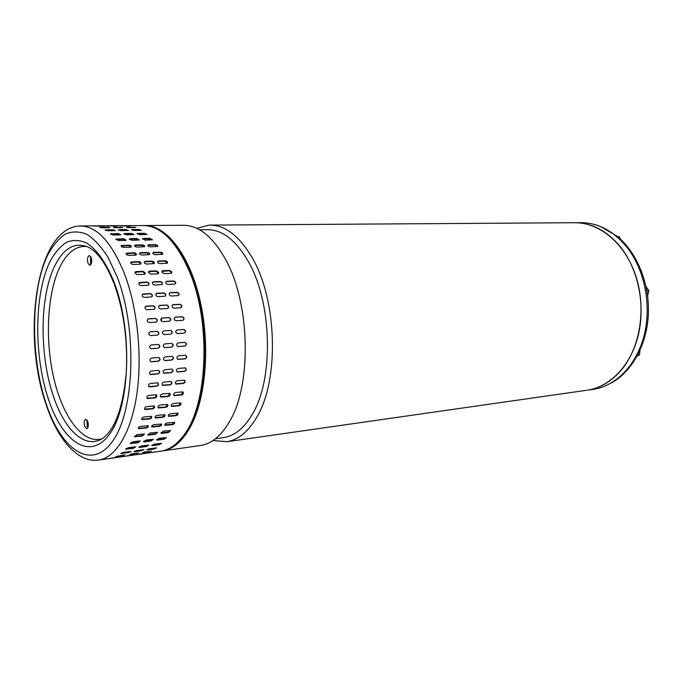 <?xml version="1.0" encoding="UTF-8"?>
<svg xmlns="http://www.w3.org/2000/svg" width="683" height="683" viewBox="0 0 683 683"><rect width="100%" height="100%" fill="white"/><g stroke="black" fill="none" stroke-linecap="round" stroke-linejoin="round"><path stroke-width="1.02" d="M575.863 222.709L579.901 222.684C597.48 222.427 613.121 230.547 626.806 247.041C644.462 269.239 651.676 304.669 644.359 334.585C637.026 364.517 616.339 385.844 593.629 389.276L592.571 389.43M620.676 247.212C638.34 269.52 645.572 305.139 638.264 335.208C630.947 365.294 610.269 386.706 587.559 390.147C600.092 388.149 611.2 381.618 620.881 370.553C640.082 348.279 646.622 308.69 635.805 275.941C625.047 243.139 598.931 221.847 573.763 222.718C591.341 222.462 606.982 230.623 620.676 247.212M196.858 228.344L209.16 225.117C224.698 224.775 238.948 235.498 251.899 257.286C277.52 299.948 279.407 381.566 256.185 418.184C247.801 432.04 238.077 439.886 227.004 441.705L212.994 440.526M223.008 437.692L223.922 437.564C234.585 435.831 243.942 428.258 251.993 414.837C274.096 379.637 272.261 301.647 247.844 260.71C235.413 239.673 221.727 229.326 206.787 229.684L199.556 229.753M199.923 445.572L200.828 445.444C211.704 443.651 221.241 435.728 229.445 421.676C252.206 384.555 250.123 301.451 224.792 258.029C211.986 235.857 197.95 224.946 182.685 225.288L145.949 225.535M161.419 321.181L161.47 318.193M144.301 225.535C165.44 224.468 188.918 253.572 199.649 298.761C210.449 343.856 206.232 397.89 190.497 426.755C182.566 441.098 173.311 449.141 162.75 450.891L161.547 451.053M586.509 390.292L227.004 441.705M611.686 382.736C632.21 371.501 647.194 344.206 648.38 313.514C649.559 282.822 636.684 251.89 616.775 235.942L600.314 226.466M113.89 283.249C106.121 263.834 97.592 251.796 88.312 247.144C75.147 241.791 64.108 247.741 55.212 264.995C39.699 295.065 39.119 354.289 53.231 395.628C64.748 431.084 86.271 450.84 103.987 437.351C115.623 427.882 123.034 406.505 126.218 373.217C127.32 354.451 126.201 335.396 122.855 316.058C120.584 304.379 117.792 293.972 114.471 284.82M94.1 226.039L104.243 226.116L94.117 226.082M108.793 227.772L99.598 227.328L107.205 227.174L109.758 227.652L108.793 227.772M114.334 230.692L107.666 230.76L105.105 229.94L112.746 229.719L115.29 230.521L114.334 230.692M119.824 234.926L113.13 235.012L110.595 233.868L118.253 233.577L120.78 234.704L119.824 234.926M125.194 240.459L118.475 240.561L115.99 239.093L123.666 238.734L126.142 240.194L125.194 240.459M130.376 247.229L123.632 247.357C121.728 247.092 120.934 246.495 121.233 245.564L128.908 245.163C130.812 245.41 131.606 246.008 131.307 246.939L130.376 247.229M135.302 255.194L128.541 255.357C126.594 255.024 125.826 254.315 126.244 253.239L133.919 252.787C135.866 253.103 136.626 253.803 136.207 254.896L135.302 255.194M139.913 264.27L133.125 264.466C131.127 264.065 130.41 263.254 130.974 262.024L138.623 261.555C140.621 261.939 141.338 262.75 140.775 263.979L139.913 264.27M107.265 225.945L117.271 226.03L107.282 225.996M113.779 227.132L122.855 227.559L115.376 227.721L113.779 227.132L113.754 227.601M119.346 229.659L125.903 229.599L128.447 230.402L120.942 230.632L118.398 229.821L119.346 229.659L118.646 230.222M124.887 233.501L131.469 233.432L133.979 234.551L126.457 234.85L123.939 233.714L124.887 233.501L123.973 234.141M130.325 238.64L136.933 238.546L139.392 239.989L131.862 240.356L129.386 238.888L130.325 238.64L129.318 239.34M135.593 245.035L142.226 244.915C144.104 245.171 144.898 245.76 144.608 246.691L137.07 247.101C135.183 246.828 134.389 246.23 134.679 245.317L135.593 245.035L135.473 245.479L134.525 245.786M140.63 252.642L147.28 252.488C149.201 252.804 149.961 253.504 149.551 254.58L142.013 255.032C140.092 254.699 139.323 253.999 139.733 252.923L140.476 253.043L139.511 253.402M145.351 261.367L152.019 261.179C153.991 261.563 154.708 262.366 154.153 263.595L146.64 264.065C144.659 263.664 143.951 262.853 144.497 261.64L145.18 261.734L144.215 262.118M120.225 225.86L130.112 225.945L120.251 225.902M126.782 227.029L135.746 227.456L128.395 227.618L126.782 227.029L126.756 227.499M132.408 229.548L138.862 229.488L141.39 230.282L134.022 230.504L131.477 229.701L132.408 229.548L131.734 230.103M138 233.355L144.48 233.287L146.982 234.397L139.588 234.687L137.078 233.56L138 233.355L137.112 233.979M143.49 238.452L149.995 238.358L152.446 239.801L145.035 240.151L142.576 238.7L143.49 238.452L142.508 239.144M148.809 244.796L155.331 244.676C157.192 244.932 157.986 245.521 157.705 246.443L150.286 246.845C148.424 246.572 147.63 245.982 147.912 245.069L148.809 244.796L148.681 245.24L147.759 245.53M153.88 252.334L160.428 252.189C162.332 252.505 163.083 253.197 162.691 254.272L155.28 254.708C153.368 254.375 152.608 253.675 153.009 252.616L153.88 252.334L153.726 252.744L152.796 253.086M158.635 260.991L165.201 260.812C167.156 261.196 167.864 261.999 167.318 263.211L159.933 263.672C157.978 263.271 157.269 262.46 157.807 261.256L158.465 261.358L157.525 261.726M135.038 273.14L135.354 271.834L136.165 271.586L142.96 271.356L145.231 272.782L144.924 274.088L144.122 274.344L137.326 274.592L135.038 273.14M148.604 272.662L148.911 271.373L149.697 271.125L156.381 270.895L158.635 272.312L158.328 273.618L157.56 273.866L150.866 274.105L148.604 272.662M161.956 272.201L162.247 270.912L163.015 270.673L169.597 270.451L171.826 271.851L171.527 273.149L170.776 273.388L164.193 273.627L161.956 272.201M86.903 246.52C76.411 245.581 67.591 252.053 60.428 265.943C47.281 291.983 44.754 338.896 53.718 377.827C62.623 416.758 82.686 444.172 101.707 438.862M88.013 263.382L89.849 265.328C91.71 264.21 92.154 261.589 91.172 257.457L89.345 255.527C87.484 256.637 87.031 259.258 88.013 263.382M90.668 256.424L90.506 263.314L91.018 264.364M84.709 426.397L86.784 428.702C88.372 427.695 88.705 425.296 87.774 421.505L85.717 419.208C84.129 420.207 83.796 422.606 84.709 426.397M87.057 420.036L87.151 426.098L87.876 427.584M138.828 454.161L146.06 453.153L138.828 454.161M144.164 452.103L151.43 451.164L142.645 452.829L144.164 452.103M149.329 448.774L156.638 447.894L154.238 448.962L147.861 449.858L146.922 449.858L149.329 448.774M154.264 444.155L161.598 443.335L159.276 444.718L152.872 445.615L151.925 445.555L154.264 444.155M158.9 438.29L166.268 437.538L164.031 439.229L157.602 440.1L156.655 440.006L158.9 438.29M163.177 431.229L170.562 430.521L168.445 432.518L161.991 433.372L161.051 433.244L163.177 431.229M167.028 423.016L174.421 422.359C174.925 423.323 174.267 424.092 172.449 424.664L165.047 425.338C164.552 424.382 165.209 423.605 167.028 423.016M170.4 413.753L177.785 413.121C178.442 414.214 177.836 415.076 175.992 415.725L168.599 416.365C167.95 415.29 168.547 414.419 170.4 413.753M173.243 403.542L180.594 402.927C181.43 404.123 180.901 405.079 179.014 405.804L171.655 406.428C170.827 405.241 171.356 404.276 173.243 403.542M175.505 392.486L182.805 391.888C183.838 393.16 183.394 394.202 181.465 395.013L174.165 395.628C173.132 394.364 173.584 393.314 175.505 392.486M177.162 380.738L184.359 380.149C185.622 381.456 185.281 382.574 183.317 383.496L176.103 384.102C174.839 382.796 175.198 381.669 177.162 380.738M178.169 368.444L185.247 367.864C186.758 369.179 186.519 370.348 184.521 371.39L177.435 371.979C175.924 370.673 176.171 369.486 178.169 368.444M178.511 355.766L185.434 355.203C187.21 356.466 187.091 357.687 185.067 358.848L178.135 359.429C176.368 358.157 176.487 356.936 178.511 355.766M178.186 342.866L184.931 342.345C186.963 343.515 186.971 344.753 184.948 346.05L178.195 346.588C176.163 345.41 176.154 344.164 178.186 342.866M177.187 329.932L183.795 329.471C186.015 330.512 186.143 331.742 184.188 333.159L177.546 333.637C175.318 332.595 175.181 331.357 177.136 329.94L183.795 329.471M175.54 317.134L182.148 316.724C184.342 317.638 184.606 318.833 182.924 320.318L176.077 320.788C173.875 319.866 173.61 318.662 175.292 317.168L174.959 317.296M173.26 304.644L179.86 304.285C182.028 305.07 182.404 306.215 180.986 307.734L173.977 308.187C171.809 307.401 171.433 306.249 172.842 304.729L172.432 304.959M170.383 292.64L176.982 292.324C179.091 292.99 179.578 294.074 178.417 295.56L171.262 296.029C169.145 295.346 168.667 294.271 169.811 292.776L169.393 293.109M166.951 281.268L173.542 280.995C175.599 281.558 176.171 282.557 175.249 283.983L167.984 284.452C165.926 283.88 165.354 282.882 166.268 281.456L165.875 281.866M126.048 455.988L133.398 454.963L126.048 455.988M131.315 453.93L138.709 452.974L129.821 454.656L131.315 453.93M136.421 450.584L143.857 449.687L141.449 450.763L134.978 451.676L134.013 451.676L136.421 450.584M141.296 445.948L148.766 445.12L146.427 446.511L139.921 447.408L138.956 447.356L141.296 445.948M145.88 440.048L153.368 439.28L151.122 440.987L144.6 441.875L143.626 441.773L145.88 440.048M150.098 432.945L157.611 432.228L155.485 434.234L148.928 435.105L147.963 434.969L150.098 432.945M153.897 424.681L161.419 424.006C161.931 424.98 161.273 425.757 159.438 426.32L151.908 427.012C151.404 426.047 152.061 425.27 153.897 424.681M157.227 415.349L164.74 414.709C165.397 415.81 164.799 416.681 162.93 417.322L155.408 417.979C154.751 416.886 155.357 416.015 157.227 415.349M160.018 405.062L167.506 404.438C168.342 405.642 167.813 406.607 165.909 407.333L158.422 407.964C157.577 406.769 158.114 405.804 160.018 405.062M162.247 393.929L169.666 393.323C170.716 394.603 170.272 395.645 168.317 396.464L160.889 397.088C159.848 395.816 160.3 394.757 162.247 393.929M163.86 382.087L171.194 381.49C172.475 382.813 172.125 383.931 170.135 384.862L162.793 385.468C161.521 384.153 161.871 383.026 163.86 382.087M164.842 369.699L172.039 369.11C173.576 370.434 173.337 371.612 171.313 372.662L164.099 373.26C162.571 371.936 162.819 370.749 164.842 369.699M165.166 356.91L172.201 356.347C174.003 357.619 173.883 358.848 171.834 360.018L164.791 360.607C162.989 359.326 163.117 358.088 165.166 356.91M164.816 343.916L171.681 343.387C173.747 344.565 173.747 345.811 171.689 347.118L164.834 347.664C162.767 346.477 162.759 345.222 164.816 343.916M163.818 330.871L170.528 330.401C172.782 331.451 172.919 332.689 170.929 334.124L164.168 334.61C161.914 333.56 161.777 332.314 163.758 330.879L170.528 330.401M162.161 317.971L168.88 317.552C171.109 318.466 171.373 319.678 169.666 321.181L162.699 321.65C160.471 320.728 160.206 319.516 161.914 318.005L161.564 318.133M159.89 305.378L166.601 305.011C168.795 305.796 169.171 306.957 167.736 308.485L160.599 308.955C158.405 308.161 158.029 307 159.455 305.472L159.037 305.711M157.022 293.272L163.724 292.956C165.867 293.622 166.353 294.706 165.184 296.217L157.901 296.687C155.758 296.012 155.272 294.919 156.441 293.417L156.006 293.758M153.607 281.806L160.3 281.533C162.392 282.096 162.964 283.095 162.025 284.538L154.64 285.024C152.548 284.452 151.976 283.445 152.907 282.002L152.505 282.421M118.057 457.26L110.569 458.31L118.031 457.132M123.333 455.578L115.811 456.568L124.818 454.852L123.333 455.578L123.239 455.083M128.455 452.598L120.9 453.521L123.316 452.428L129.898 451.506L130.871 451.514L128.455 452.598L128.336 452.103L130.479 451.454M133.373 448.321L125.783 449.183L128.131 447.766L134.739 446.853L135.721 446.93L133.373 448.321L133.236 447.843L135.576 446.861M138.017 442.763L130.393 443.566L132.647 441.841L139.289 440.945L140.271 441.056L138.017 442.763L137.855 442.311L140.22 441.03M142.32 435.976L134.671 436.719L136.813 434.687L144.454 433.953L142.32 435.976L142.132 435.549L144.463 433.961M146.213 428.01L138.555 428.711C138.043 427.737 138.709 426.96 140.561 426.363L148.211 425.688C148.732 426.662 148.066 427.438 146.213 428.01L148.271 425.731M149.662 418.952L142.013 419.618C141.338 418.517 141.944 417.637 143.831 416.971L151.481 416.323C152.155 417.433 151.549 418.303 149.662 418.952L151.583 416.408M152.591 408.886L144.967 409.527C144.122 408.323 144.659 407.35 146.58 406.607L154.196 405.984C155.05 407.188 154.52 408.161 152.591 408.886L154.341 406.086M154.964 397.941L147.4 398.573C146.341 397.284 146.802 396.225 148.766 395.389L156.322 394.774C157.389 396.063 156.936 397.122 154.964 397.941L156.501 394.885M156.74 386.245L149.27 386.868C147.98 385.536 148.339 384.401 150.345 383.462L157.807 382.856C159.105 384.188 158.755 385.314 156.74 386.245L156.484 386.049C158.2 385.417 158.704 384.375 157.995 382.941M157.884 373.951L150.55 374.557C148.996 373.225 149.244 372.03 151.302 370.971L158.627 370.374C160.181 371.706 159.933 372.901 157.884 373.951L157.628 373.806C159.446 373.038 159.831 371.911 158.789 370.425M158.388 361.213L151.216 361.802C149.389 360.513 149.517 359.267 151.6 358.08L158.763 357.508C160.59 358.797 160.462 360.035 158.388 361.213L158.123 361.128C160.053 360.18 160.292 358.976 158.84 357.525M158.225 348.202L151.25 348.757C149.15 347.562 149.142 346.298 151.242 344.975L158.208 344.437C160.309 345.632 160.317 346.887 158.225 348.202L157.961 348.185C159.976 347.015 160.044 345.76 158.157 344.437M157.406 335.105L150.584 335.601C148.288 334.542 148.151 333.287 150.166 331.836L157.047 331.349C159.335 332.408 159.472 333.663 157.457 335.097L157.406 335.105C159.19 333.552 158.985 332.314 156.791 331.392L149.953 331.878M155.937 322.094L149.107 322.53C146.836 321.608 146.572 320.378 148.305 318.859L155.391 318.398C157.662 319.32 157.927 320.532 156.185 322.052L155.937 322.094M153.837 309.339L147.007 309.732C144.787 308.929 144.403 307.76 145.855 306.215L153.12 305.753C155.34 306.539 155.724 307.709 154.264 309.254L153.837 309.339M151.139 297.028L144.318 297.361C142.149 296.687 141.654 295.585 142.841 294.066L150.26 293.596C152.429 294.262 152.915 295.355 151.728 296.874L151.139 297.028M147.887 285.306L141.074 285.596C138.965 285.024 138.376 284.008 139.323 282.557L146.854 282.079C148.962 282.634 149.543 283.65 148.595 285.101L147.887 285.306M147.221 449.414L156.236 447.835M151.942 445.137L159.13 444.249L161.444 443.276M156.552 439.579L163.86 438.776L166.208 437.496M161.051 433.244L160.864 432.817L168.257 432.1L170.562 430.521M164.791 424.911L172.244 424.271L174.464 422.393M168.283 415.947L175.762 415.375L177.87 413.189M171.279 406.035L178.767 405.497L180.722 403.013M173.755 395.278L181.217 394.765L182.959 391.982M175.676 383.82L183.053 383.3C184.734 382.659 185.221 381.635 184.521 380.226M177.025 371.791L184.256 371.253C186.032 370.476 186.408 369.366 185.375 367.906M177.802 359.335L184.803 358.771C186.681 357.824 186.911 356.637 185.494 355.211M177.981 346.571L184.675 346.033C186.63 344.881 186.69 343.651 184.862 342.345M184.137 333.159C185.861 331.631 185.656 330.418 183.531 329.513M182.993 320.301C184.29 318.688 183.915 317.527 181.883 316.827L175.283 317.236M181.14 307.666C182.037 306.052 181.524 304.985 179.612 304.447L173.012 304.806M178.596 295.457C179.151 293.921 178.536 292.947 176.743 292.546L170.144 292.853M175.42 283.855C175.702 282.446 175.002 281.584 173.32 281.268L166.729 281.541M171.672 273.029L169.393 270.767L161.905 271.364M167.42 263.109L165.021 261.171L158.465 261.358M162.75 254.213L160.274 252.59L153.726 252.744M157.722 246.426L155.203 245.12L148.681 245.24M152.411 239.827L149.893 238.828L143.387 238.922M146.871 234.474L144.403 233.765L137.923 233.842M141.099 230.384L132.357 230.043M134.577 227.576L127.038 227.541M134.303 451.232L143.456 449.627M138.973 446.93L146.282 446.033L148.612 445.06M143.515 441.346L150.96 440.535L153.316 439.246M147.767 434.533L155.297 433.816L157.619 432.228M151.652 426.576L159.233 425.936L161.47 424.049M155.084 417.552L162.708 416.971L164.834 414.786M158.038 407.563L165.67 407.034L167.634 404.532M160.471 396.729L168.069 396.217L169.836 393.417M162.358 385.186L169.871 384.666C171.57 384.025 172.073 383.001 171.365 381.575M163.681 373.063L171.049 372.517C172.85 371.748 173.226 370.63 172.193 369.153M164.441 360.513L171.57 359.941C173.473 358.993 173.704 357.798 172.27 356.355M164.62 347.647L171.424 347.101C173.414 345.94 173.473 344.702 171.612 343.387M170.878 334.124C172.637 332.587 172.432 331.357 170.263 330.444M169.743 321.155C171.057 319.524 170.682 318.355 168.624 317.655L161.914 318.073M167.907 308.409C168.803 306.787 168.283 305.711 166.353 305.173L159.643 305.54M165.371 296.098C165.926 294.552 165.303 293.579 163.493 293.178L156.791 293.494M162.213 284.401C162.494 282.984 161.786 282.113 160.087 281.806L153.393 282.079M158.482 273.49L156.185 271.219L148.561 271.834M154.264 263.484L151.848 261.546L145.18 261.734M149.62 254.511L147.127 252.898L140.476 253.043M144.634 246.665L142.098 245.359L135.473 245.479M139.366 240.015L136.831 239.016L130.222 239.11M133.877 234.619L131.392 233.919L124.81 233.996M128.156 230.504L119.294 230.162M121.694 227.67L114.01 227.635M121.19 453.077L128.336 452.103M125.792 448.757L133.236 447.843M130.274 443.13L137.855 442.311M134.671 436.719L134.483 436.283L142.132 435.549M138.29 428.267L146.008 427.618M141.68 419.174L149.44 418.602M144.583 409.117L152.352 408.579M146.973 398.198L154.717 397.685M148.817 386.569L156.484 386.049M150.115 374.361L157.628 373.806M150.858 361.708L158.123 361.128M151.028 348.74L157.961 348.185M156.279 322.026C157.611 320.378 157.227 319.2 155.143 318.5L147.955 318.995M154.452 309.168C155.357 307.529 154.828 306.445 152.881 305.916L145.419 306.471M151.933 296.746C152.488 295.193 151.857 294.211 150.029 293.818L142.397 294.424M148.783 284.956C149.065 283.522 148.348 282.66 146.64 282.352L138.914 282.993M145.078 273.951L142.764 271.68L134.995 272.312M140.886 263.869L138.453 261.922L130.684 262.52M136.284 254.827L133.774 253.197L126.022 253.726M131.341 246.913L128.788 245.607L121.079 246.042M126.116 240.211L123.563 239.212L115.914 239.545M120.678 234.773L118.176 234.073L110.629 234.303M115.009 230.623L105.353 230.35M108.606 227.772L100.777 227.738M637.717 355.049L639.476 354.836L637.615 355.928M639.962 350.456L639.476 354.836M646.886 290.915L648.85 290.787L647.604 295.705M646.033 286.51L648.85 290.787M617.705 236.702L619.191 236.677L620.326 238.896M617.483 236.514L619.191 236.677M79.757 225.971C96.482 225.791 111.355 241.637 124.374 273.507C137.411 307.563 142.44 355.843 136.839 394.134C131.221 432.45 115.965 457.328 99.035 460C77.7 463.407 57.432 439.126 46.034 404.345M117.245 277.067C137.274 328.762 134.679 409.8 113.182 440.356C91.992 471.722 61.146 450.345 45.829 402.757C30.231 355.459 30.769 289.712 47.895 254.648C53.001 245.342 58.849 238.461 65.431 234.021C72.33 231.17 79.493 231.289 86.937 234.363C94.374 239.204 101.468 246.964 108.221 257.645L117.245 277.067M114.189 282.438C106.164 262.699 96.884 249.5 86.357 242.858C79.493 239.921 72.868 239.733 66.482 242.277C60.377 246.298 54.947 252.59 50.192 261.154C34.227 293.468 33.68 354.665 48.22 398.548C62.512 442.704 91.095 461.973 110.526 432.783C130.231 404.327 132.511 329.974 114.189 282.438M160.334 451.232L161.222 451.113C169.256 449.807 176.641 444.701 183.368 435.805C207.803 405.762 211.457 322.444 189.302 271.245C175.847 240.621 160.292 225.39 142.636 225.552L79.757 225.962C35.858 227.968 21.976 334.141 45.65 403.183M148.988 451.924L148.885 451.437M154.238 448.962L154.11 448.475M147.741 449.371L147.861 449.858M159.276 444.718L159.13 444.249M152.727 445.137L152.872 445.615M164.031 439.229L163.86 438.776M157.431 439.656L157.602 440.1M155.203 245.12L155.331 244.676M149.893 238.828L149.995 238.358M144.403 233.765L144.48 233.287M138.803 229.983L138.862 229.488M133.176 227.49L133.202 226.987M136.258 453.734L136.165 453.247M141.449 450.763L141.33 450.276M134.858 451.181L134.978 451.676M146.427 446.511L146.282 446.033M139.784 446.93L139.921 447.408M151.122 440.987L150.96 440.535M144.429 441.414L144.6 441.875M148.74 434.678L148.928 435.105M142.098 245.359L142.226 244.915M136.831 239.016L136.933 238.546M131.392 233.919L131.469 233.432M125.851 230.103L125.903 229.599M120.276 227.593L120.302 227.08M121.77 453.025L121.89 453.529M126.628 448.757L126.773 449.235M131.221 443.207L131.384 443.668M135.473 436.428L135.652 436.864M122.172 245.282L122.052 245.726M128.788 245.607L128.908 245.163M116.955 238.837L116.853 239.306M123.563 239.212L123.666 238.734M111.568 233.654L111.491 234.149M118.176 234.073L118.253 233.577M106.087 229.778L106.036 230.291M112.695 230.222L112.746 229.719M100.58 227.226L100.555 227.712M107.18 227.695L107.205 227.174M593.629 389.276L587.559 390.147M573.763 222.718L211.013 225.1M223.922 437.564L215.435 438.759M200.828 445.444L162.75 450.891M99.035 460L161.222 451.113C169.521 449.755 177.11 444.582 183.983 435.575C202.945 410.765 210.475 355.245 200.546 306.343C190.711 257.389 165.696 224.272 142.636 225.552M147.784 245.513L147.912 245.069M147.776 434.542L147.963 434.969M134.551 245.76L134.679 245.317M121.104 246.017L121.233 245.564M115.905 239.52L115.99 239.093"/></g></svg>
